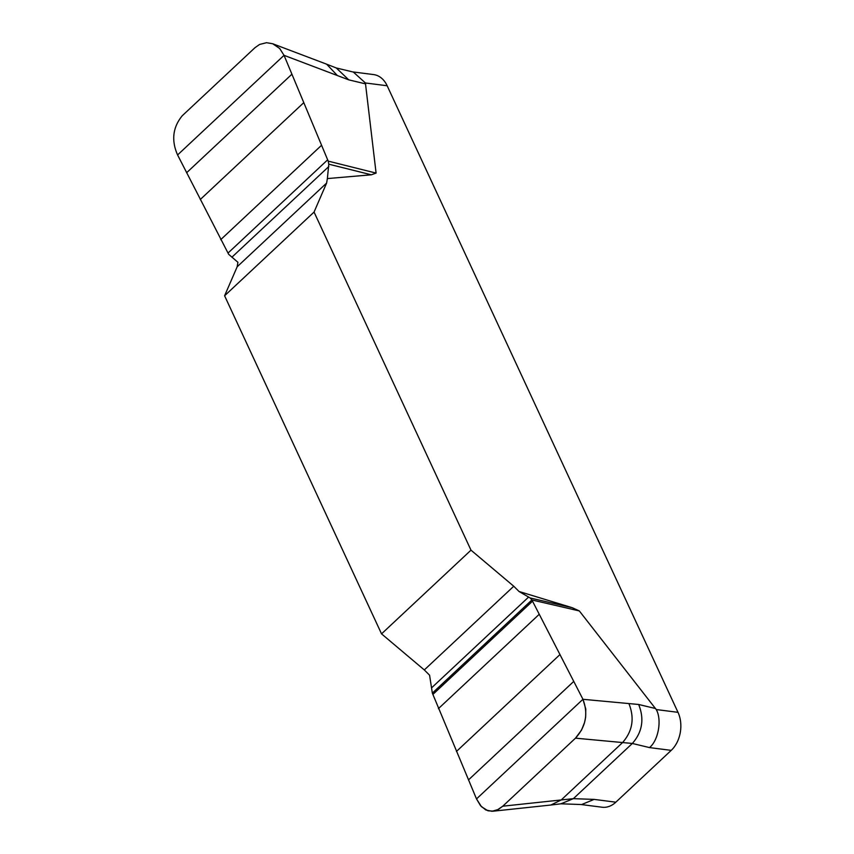 <?xml version="1.0" encoding="UTF-8"?>
<svg xmlns="http://www.w3.org/2000/svg" width="854" height="854" viewBox="0 0 854 854"><rect width="100%" height="100%" fill="white"/><g stroke="black" fill="none" stroke-linecap="round" stroke-linejoin="round"><path stroke-width="1.28" d="M272.714 43.757L326.666 64.199L337.373 75.547L284.04 55.329L279.706 48.518L272.693 43.746L266.533 42.7L259.595 44.461L254.972 47.696L182.276 115.717C172.764 127.299 171.206 140.376 177.579 154.948L228.648 254.289L237.914 262.295L237.166 266.779L224.602 295.772L381.535 633.86L424.31 669.942L429.583 675.204L432.348 693.117L476.5 798.917L480.546 805.696L485.83 809.976L491.989 811.289L498.32 809.453L502.782 806.197L561.227 799.952L550.873 805.023L492.918 811.215M387.161 85.763L365.405 82.977L376.091 173.095L371.319 174.803L327.37 178.582L326.612 183.066L314.058 212.07L470.992 550.157L513.756 586.239L519.029 591.491L572.276 607.717L579.332 610.941L656.246 709.546L678.001 712.332L387.161 85.763A27.349 19.738 -82.7 0 0 373.593 74.576L352.606 71.885M365.405 82.977L353.364 72.067L336.241 67.957L326.655 64.199M581.019 804.521L602.113 807.222A27.349 19.738 -82.7 0 0 615.841 802.184L671.223 750.367A27.349 19.738 -82.7 0 0 678.001 712.332M671.223 750.367L649.467 747.581L632.344 743.46L573.354 798.661L560.939 803.806L581.67 804.543L594.096 799.397L615.841 802.184M649.467 747.581C658.263 740.781 662.138 719.901 656.246 709.546M628.896 703.568L638.664 704.475C644.471 719.004 642.368 732.006 632.344 743.46L575.479 738.166C585.876 726.711 588.374 713.752 582.951 699.298L628.896 703.568C634.703 718.097 632.601 731.088 622.577 742.553L561.227 799.952L573.354 798.661L594.096 799.397M579.332 610.941L531.893 599.956L530.153 597.971L572.276 607.717M582.951 699.298L531.893 599.956M530.153 597.971L519.029 591.491M502.782 806.197L575.479 738.166M371.319 174.803L328.801 164.181L328.203 161.128L376.091 173.095M328.203 161.128L284.04 55.329L177.579 154.958M337.373 75.547L348.72 79.838L336.262 67.957M327.37 178.582L328.801 164.181M224.602 295.772L314.058 212.07M470.992 550.157L381.535 633.86M432.348 693.117L531.893 599.956L582.951 699.298L585.78 709.034L585.641 717.136L584.542 722.527L581.521 730.117L575.479 738.166L502.782 806.197L497.306 809.955L493.527 811.129L487.965 810.809L481.421 806.667L476.5 798.917L432.348 693.117M638.664 704.475L655.637 708.553M365.683 83.916L348.72 79.838M513.756 586.239L424.31 669.942M528.669 597.01L431.708 687.737M532.522 601.184L432.893 694.419M539.045 614.474L438.401 708.66M559.85 654.676L456.452 751.435M573.696 681.46L468.451 779.948M582.951 699.287L476.5 798.917M237.166 266.779L326.612 183.066M231.882 257.235L328.833 166.509M228.018 253.062L327.658 159.826M220.706 239.664L321.339 145.49M200.263 199.516L303.661 102.758M186.599 172.754L291.844 74.266M560.939 803.806L550.873 805.023"/></g></svg>
